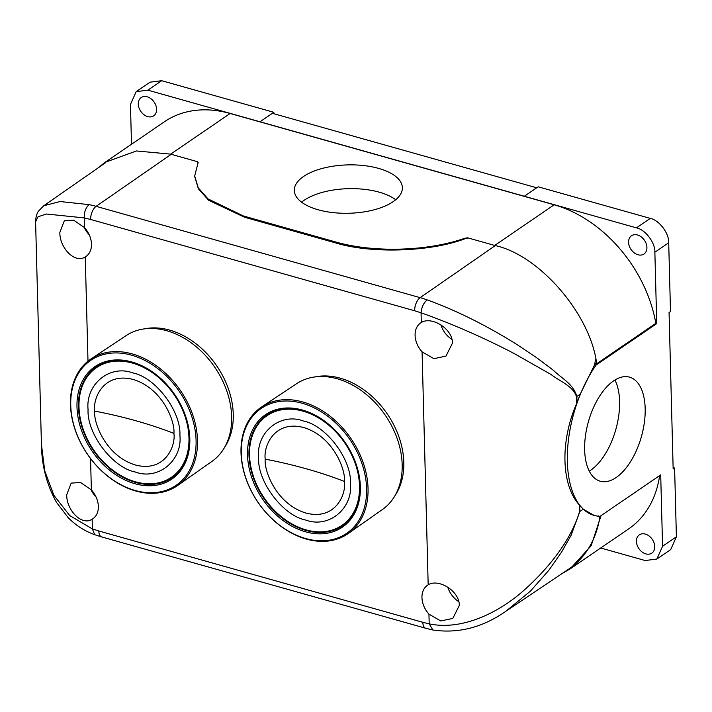 <?xml version="1.0" encoding="UTF-8"?>
<svg xmlns="http://www.w3.org/2000/svg" width="712" height="712" viewBox="0 0 712 712"><rect width="100%" height="100%" fill="white"/><g stroke="black" fill="none" stroke-linecap="round" stroke-linejoin="round"><path stroke-width="1.07" d="M224.876 446.878A74.644 54.86 -124.3 0 0 224.636 379.665A74.644 54.86 -124.3 0 0 169.705 330.119A74.644 54.86 -124.3 0 0 144.251 328.899M395.418 494.938A74.644 54.86 -124.3 0 0 395.178 427.725A74.644 54.86 -124.3 0 0 340.247 378.179A74.644 54.86 -124.3 0 0 314.793 376.959M132.414 362.479A67.088 49.306 -124.3 0 0 96.325 366.929A67.088 49.306 -124.3 0 0 82.494 428.802A67.088 49.306 -124.3 0 0 135.556 482.424A67.088 49.306 -124.3 0 0 172.028 477.707A67.088 49.306 -124.3 0 0 185.378 415.808A67.088 49.306 -124.3 0 0 132.414 362.479M135.004 483.742A68.121 50.062 55.7 0 1 76.985 406.944A68.121 50.062 55.7 0 1 131.809 361.945A68.121 50.062 55.7 0 1 189.828 438.743A68.121 50.062 55.7 0 1 135.004 483.742M177.697 485.468L211.971 461.385A76.157 55.963 -124.3 0 0 226.852 391.111A76.157 55.963 -124.3 0 0 166.786 330.742A76.157 55.963 -124.3 0 0 126.042 335.646L91.154 358.839A76.691 56.364 55.7 0 1 132.192 353.891A76.691 56.364 55.7 0 1 197.5 440.354A76.691 56.364 55.7 0 1 177.697 485.468A76.691 56.364 55.7 0 1 135.778 491.013A76.691 56.364 55.7 0 1 70.461 404.55A76.691 56.364 55.7 0 1 91.154 358.839M70.737 405.181A75.668 55.616 55.7 0 1 131.64 355.199A75.668 55.616 55.7 0 1 196.085 440.505A75.668 55.616 55.7 0 1 135.182 490.488A75.668 55.616 55.7 0 1 70.737 405.181M88.066 409.516C85.44 384.329 109.808 364.322 132.69 372.892C155.447 377.182 181.24 411.322 179.905 435.397C182.53 460.575 158.153 480.582 135.28 472.012C112.523 467.722 86.731 433.581 88.066 409.516M94.678 411.073C92.765 398.115 103.872 371.789 133.18 379.469C162.523 388.325 175.188 421.344 173.924 433.403C175.837 446.362 164.73 472.679 135.422 464.998C106.079 456.152 93.414 423.133 94.678 411.073A323.791 144.928 -1.5 0 1 173.924 433.403M132.432 363.093A66.403 48.799 55.7 0 1 184.898 416.022A66.403 48.799 55.7 0 1 171.45 477.28A66.403 48.799 55.7 0 1 135.538 481.819A66.403 48.799 55.7 0 1 83.064 428.882A66.403 48.799 55.7 0 1 96.52 367.623A66.403 48.799 55.7 0 1 132.432 363.093M177.377 473.186A66.403 48.799 55.7 0 1 176.06 474.13L171.45 477.28M96.52 367.623L101.131 364.473A66.403 48.799 55.7 0 1 102.484 363.592M302.956 410.539A67.088 49.306 -124.3 0 0 266.867 414.989A67.088 49.306 -124.3 0 0 253.036 476.862A67.088 49.306 -124.3 0 0 306.098 530.484A67.088 49.306 -124.3 0 0 342.57 525.768A67.088 49.306 -124.3 0 0 355.911 463.868A67.088 49.306 -124.3 0 0 302.956 410.539M305.537 531.802A68.121 50.062 55.7 0 1 247.527 455.004A68.121 50.062 55.7 0 1 302.351 410.005A68.121 50.062 55.7 0 1 360.37 486.803A68.121 50.062 55.7 0 1 305.537 531.802M348.23 533.528L382.513 509.445A76.157 55.963 -124.3 0 0 397.385 439.171A76.157 55.963 -124.3 0 0 337.328 378.802A76.157 55.963 -124.3 0 0 296.584 383.706L261.696 406.899A76.691 56.364 55.7 0 1 302.725 401.951A76.691 56.364 55.7 0 1 368.042 488.414A76.691 56.364 55.7 0 1 348.23 533.528A76.691 56.364 55.7 0 1 306.32 539.073A76.691 56.364 55.7 0 1 241.003 452.61A76.691 56.364 55.7 0 1 261.696 406.899M241.27 453.241A75.668 55.616 55.7 0 1 302.173 403.259A75.668 55.616 55.7 0 1 366.618 488.566A75.668 55.616 55.7 0 1 305.715 538.548A75.668 55.616 55.7 0 1 241.27 453.241M258.607 457.576C255.982 432.389 280.35 412.382 303.223 420.952C325.98 425.242 351.772 459.382 350.446 483.457C353.063 508.635 328.695 528.642 305.822 520.072C283.065 515.782 257.272 481.641 258.607 457.576M265.22 459.133C263.298 446.175 274.414 419.849 303.721 427.529C333.056 436.385 345.721 469.404 344.457 481.463C346.379 494.422 335.272 520.739 305.955 513.058C276.621 504.212 263.956 471.193 265.22 459.133A323.791 144.928 -1.5 0 1 344.457 481.463M302.965 411.153A66.403 48.799 55.7 0 1 355.439 464.082A66.403 48.799 55.7 0 1 341.991 525.34A66.403 48.799 55.7 0 1 306.08 529.879A66.403 48.799 55.7 0 1 253.606 476.942A66.403 48.799 55.7 0 1 267.053 415.683A66.403 48.799 55.7 0 1 302.965 411.153M347.919 521.246A66.403 48.799 55.7 0 1 346.602 522.19L341.991 525.34M267.053 415.683L271.664 412.533A66.403 48.799 55.7 0 1 273.025 411.652M452.467 343.086L445.97 356.107L433.902 358.67L422.082 351.844A20.844 15.317 55.7 0 1 415.087 335.325A20.844 15.317 55.7 0 1 420.676 322.928A20.844 15.317 55.7 0 1 421.308 322.527C431.294 316.003 452.583 328.392 452.467 343.086M440.879 324.877A20.595 15.13 -124.3 0 0 451.969 339.428M459.329 605.387L452.841 618.408L440.772 620.962L428.944 614.144A20.844 15.317 55.7 0 1 421.958 597.626A20.844 15.317 55.7 0 1 427.538 585.228A20.844 15.317 55.7 0 1 428.179 584.828C438.165 578.295 459.445 590.693 459.329 605.387M447.75 587.178A20.595 15.13 -124.3 0 0 458.839 601.72M98.354 506.428A20.844 15.317 55.7 0 1 92.934 518.719A20.844 15.317 55.7 0 1 92.133 519.226C81.382 526.284 66.367 509.605 66.723 494.742L71.182 483.11L80.554 482.496L91.367 489.909A20.844 15.317 55.7 0 1 98.354 506.428M90.789 489.286A20.595 15.13 -124.3 0 0 96.049 496.985M91.483 244.127A20.844 15.317 55.7 0 1 86.063 256.418A20.844 15.317 55.7 0 1 85.262 256.925C74.511 263.983 59.496 247.304 59.852 232.441L64.311 220.809L73.692 220.195L84.497 227.609A20.844 15.317 55.7 0 1 91.483 244.127M83.927 226.995A20.595 15.13 -124.3 0 0 89.178 234.684M506.063 611.145L568.737 569.093A120.969 88.902 -124.3 0 0 599.629 518.461L598.641 515.915M594.093 515.408L583.253 509.214L579.328 504.906C561.216 485.246 560.033 441.209 576.676 403.499L580.236 394.172L594.68 364.624L596.113 365.025A92.658 47.206 105.7 0 0 567.313 456.33A92.658 47.206 105.7 0 0 594.093 515.408A92.658 47.206 105.7 0 0 600.074 516.316L660.7 474.886L662.569 546.255L656.856 559.053L645.161 560.531L600.697 548M576.676 403.499L576.498 396.682C572.848 385.886 561.003 382.122 551.035 374.485L514.153 353.535C486.643 339.054 451.248 323.364 421.059 312.817L421.308 322.527M428.944 614.144L429.202 623.854C459.284 630.254 493.897 615.551 520.463 593.336C545.347 572.03 570.446 542.241 579.506 511.723L579.328 504.906M35.609 221.806C35.751 214.624 38.492 211.072 38.457 211.188L43.735 205.759L60.111 201.532L89.134 204.629C85.734 207.619 84.105 212.034 84.247 217.899L46.351 214.009L38.003 216.804L35.6 221.806L41.429 444.404L44.749 470.908L53.872 495.303L69.714 515.559L92.391 528.936L94.678 534.694C84.514 530.974 75.712 525.331 68.281 517.758L56.568 502.476C46.743 484.881 41.697 465.523 41.421 444.404M464.776 238.832L464.758 238.271L467.633 237.817L467.651 238.369L464.776 238.832C430.253 252.003 370.525 253.828 335.21 242.792L244.519 217.231L208.66 200.294L198.372 188.84L194.714 176.612M198.087 162.843L197.722 161.757L170.666 154.13L136.428 150.962L105.011 162.363L97.544 168.308M595.472 359.605L594.68 364.624M577.014 402.574L576.853 396.45C573.098 383.804 562.516 379.096 553.055 370.017L536.688 357.736L517.953 345.195C504.621 336.687 490.052 328.41 474.254 320.364C458.101 312.212 442.401 305.386 427.147 299.885A120.195 88.332 -124.3 0 0 420.142 297.652L495.098 245.72M432.887 630.004L425.785 628.269A10.297 5.242 -74.3 0 1 422.812 622.297L429.202 623.854L432.869 629.995C458.279 633.751 482.62 627.495 505.903 611.234L530.351 591.2L548.747 570.428L561.314 552.467L571.068 535.362L579.871 511.501L579.71 505.378M301.612 202.199A54.05 24.19 178.5 0 1 379.238 192.178A54.05 24.19 178.5 0 1 395.712 199.734M378.615 168.397A54.05 24.19 178.5 0 1 402.378 187.665A54.05 24.19 178.5 0 1 373.969 209.844A54.05 24.19 178.5 0 1 318.086 209.755A54.05 24.19 178.5 0 1 294.314 190.487A54.05 24.19 178.5 0 1 322.723 168.308A54.05 24.19 178.5 0 1 378.615 168.397M589.278 471.139A54.05 27.537 105.7 0 0 619.591 401.292A54.05 27.537 105.7 0 0 614.954 380.012M645.17 408.501A54.05 27.537 -74.3 0 1 630.832 461.171A54.05 27.537 -74.3 0 1 600.243 481.205A54.05 27.537 -74.3 0 1 584.641 449.859A54.05 27.537 -74.3 0 1 598.979 397.18A54.05 27.537 -74.3 0 1 629.568 377.155A54.05 27.537 -74.3 0 1 645.17 408.501M654.746 546.576A11.072 8.135 55.7 0 1 651.818 553.126A11.072 8.135 55.7 0 1 642.037 551.942A11.072 8.135 55.7 0 1 636.412 541.405A11.072 8.135 55.7 0 1 639.332 534.854A11.072 8.135 55.7 0 1 649.122 536.038A11.072 8.135 55.7 0 1 654.746 546.576M156.613 109.292A11.072 8.135 55.7 0 1 153.694 115.842A11.072 8.135 55.7 0 1 143.904 114.659A11.072 8.135 55.7 0 1 138.279 104.121A11.072 8.135 55.7 0 1 141.198 97.571A11.072 8.135 55.7 0 1 150.989 98.754A11.072 8.135 55.7 0 1 156.613 109.292M646.914 247.465A11.072 8.135 55.7 0 1 643.986 254.015A11.072 8.135 55.7 0 1 634.205 252.822A11.072 8.135 55.7 0 1 628.58 242.294A11.072 8.135 55.7 0 1 631.5 235.743A11.072 8.135 55.7 0 1 641.289 236.927A11.072 8.135 55.7 0 1 646.914 247.465M464.758 238.271C427.841 251.292 374.094 252.885 336.162 242.116L243.513 216.003L207.984 198.888L198.248 187.861L194.696 175.998L198.123 162.559M197.989 163.093L197.722 161.757M595.25 363.36L596.683 363.761L655.832 323.337L656.731 323.595L596.113 365.025M467.633 237.817L494.689 245.444C539.296 254.825 590.737 314.499 596.683 363.761M601.062 515.639L591.147 545.757L570.259 568.799L562.079 573.561M243.513 216.003L244.519 217.231L335.21 242.792L336.162 242.116M131.498 144.26L130.456 104.441L136.17 91.643L147.856 90.166L636.457 227.858C645.286 229.487 655.414 242.89 654.862 252.226L656.731 323.595M655.832 323.337A121.583 89.356 -124.3 0 0 554.167 204.798L230.145 113.484A121.583 89.356 -124.3 0 0 164.392 121.788L105.011 162.363M570.259 568.799L628.634 528.909A121.583 89.356 -124.3 0 0 659.659 475.598M524.326 196.254L538.156 186.802L650.287 218.397C659.125 220.035 669.253 233.438 668.702 242.774L670.499 311.553L669.058 312.541L673.16 469.003L674.602 468.015L676.4 536.795L670.695 549.602L656.856 559.053M259.987 121.779L272.385 113.306L536.706 187.799M259.987 121.761L273.826 112.309L273.862 113.724M136.17 91.643L150.001 82.183L161.695 80.705L273.826 112.309M673.125 467.597L674.602 468.015M428.179 584.828L422.082 351.844M171.076 154.406L96.12 206.338A10.297 5.242 105.7 0 0 90.629 219.456L84.247 217.899L84.497 227.609M92.133 519.226L92.391 528.936L98.79 530.983A10.297 5.242 105.7 0 0 101.763 536.955L425.785 628.269M85.262 256.925L87.994 361.162M90.549 458.546L91.367 489.909M427.147 299.885C423.649 302.831 421.62 307.139 421.059 312.817L414.66 310.77A10.297 5.242 -74.3 0 1 420.142 297.652L96.12 206.338A120.195 88.332 -124.3 0 0 89.134 204.629M576.498 396.682A10.297 4.61 178.5 0 0 576.853 396.45L580.236 394.172M583.253 509.214L579.871 511.501A10.297 4.61 -1.5 0 1 579.506 511.723M414.66 310.77L90.629 219.456M98.79 530.983L422.812 622.297M494.689 245.444L554.167 204.798M170.666 154.13L230.145 113.484M662.569 546.255L676.4 536.795M654.862 252.226L668.702 242.774M636.457 227.858L650.287 218.397M147.856 90.166L161.695 80.705M43.717 205.777L105.189 162.986M94.687 534.694L101.763 536.955M194.714 176.692L194.696 175.998"/></g></svg>
